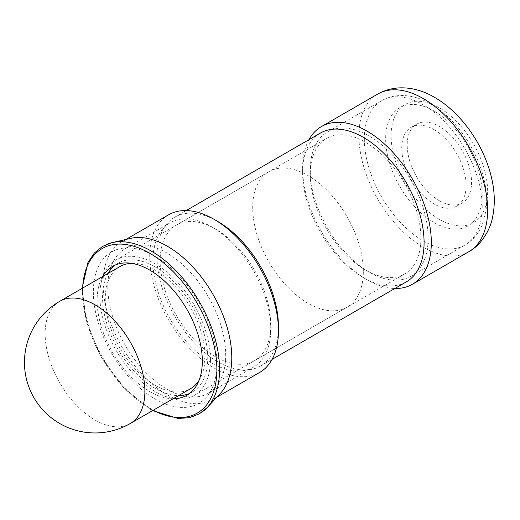 <?xml version="1.0" encoding="UTF-8"?>
<svg xmlns="http://www.w3.org/2000/svg" width="520" height="520" viewBox="0 0 520 520"><rect width="100%" height="100%" fill="white"/><g stroke="black" fill="none" stroke-linecap="round" stroke-linejoin="round"><path stroke-width="0.39" stroke-dasharray="2.6 1.95" d="M130.52 238.4A91.026 52.552 -120 0 0 121.908 241.768A91.026 52.552 -120 0 0 103.051 283.439A91.026 52.552 -120 0 0 142.785 375.05A91.026 52.552 -120 0 0 212.933 399.432A91.026 52.552 -120 0 0 220.155 393.66M168.571 214.825A91.026 52.552 -120 0 0 149.715 256.497A91.026 52.552 -120 0 0 189.449 348.107A91.026 52.552 -120 0 0 259.597 372.489M217.705 221.422A85.91 49.602 -120 0 0 174.753 217.172A85.91 49.602 -120 0 0 156.956 256.497A85.91 49.602 -120 0 0 194.461 342.953A85.91 49.602 -120 0 0 260.656 365.969A85.91 49.602 -120 0 0 278.454 326.638M320.378 133.094A85.91 49.602 -120 0 0 302.588 172.419L302.588 168.239A91.026 52.552 -120 0 0 366.957 279.721A91.026 52.552 -120 0 0 394.862 288.49M308.952 139.691A91.026 52.552 -120 0 0 302.588 168.239M93.353 292.006A87.386 50.453 -120 0 0 136.578 385.021A87.386 50.453 -120 0 0 205.777 397.82A87.386 50.453 -120 0 0 216.944 363.363A87.386 50.453 -120 0 0 183.69 280.878A87.386 50.453 -120 0 0 119.724 248.768A87.386 50.453 -120 0 0 93.353 292.006M107.822 286.956A83.349 48.12 -120 0 0 144.209 370.832A83.349 48.12 -120 0 0 208.436 393.166A83.349 48.12 -120 0 0 215.053 387.875A83.349 48.12 -120 0 0 225.693 355.01A83.349 48.12 -120 0 0 193.986 276.341A83.349 48.12 -120 0 0 132.97 245.713A83.349 48.12 -120 0 0 125.086 248.8A83.349 48.12 -120 0 0 107.822 286.956M152.899 260.93A83.349 48.12 -120 0 0 189.28 344.812A83.349 48.12 -120 0 0 253.507 367.14A83.349 48.12 -120 0 0 270.771 328.985A83.349 48.12 -120 0 0 211.835 226.902A83.349 48.12 -120 0 0 170.164 222.775A83.349 48.12 -120 0 0 152.899 260.93M270.771 324.805A78.227 45.162 -120 0 0 215.456 228.995A78.227 45.162 -120 0 0 176.339 225.121A78.227 45.162 -120 0 0 160.141 260.93A78.227 45.162 -120 0 0 194.285 339.657A78.227 45.162 -120 0 0 254.566 360.613A78.227 45.162 -120 0 0 270.771 324.805L270.771 328.985M310.271 174.252A78.227 45.162 -120 0 0 365.586 270.062A78.227 45.162 -120 0 0 404.697 273.936A78.227 45.162 -120 0 0 420.901 238.128A78.227 45.162 -120 0 0 386.75 159.399A78.227 45.162 -120 0 0 326.469 138.444A78.227 45.162 -120 0 0 310.271 174.252L310.271 170.072A83.349 48.12 -120 0 0 369.207 272.155A83.349 48.12 -120 0 0 410.878 276.283A83.349 48.12 -120 0 0 428.142 238.128A83.349 48.12 -120 0 0 391.762 154.251A83.349 48.12 -120 0 0 327.529 131.917A83.349 48.12 -120 0 0 310.271 170.072M439.368 200.753A45.513 26.28 -120 0 0 462.124 203.008A45.513 26.28 -120 0 0 469.105 166.536A45.513 26.28 -120 0 0 439.368 126.431A45.513 26.28 -120 0 0 416.611 124.176A45.513 26.28 -120 0 0 409.637 160.648A45.513 26.28 -120 0 0 439.368 200.753M433.94 129.565A45.513 26.28 60 0 1 463.671 169.676A45.513 26.28 60 0 1 456.697 206.147A45.513 26.28 60 0 1 433.94 203.892A45.513 26.28 60 0 1 404.203 163.781A45.513 26.28 60 0 1 411.184 127.309A45.513 26.28 60 0 1 433.94 129.565M108.082 273.403A74.386 42.945 -120 0 0 155.149 388.421A74.386 42.945 -120 0 0 178.627 395.59M189.527 393.504A74.386 42.945 -120 0 0 192.342 392.106A74.386 42.945 -120 0 0 203.743 332.501A74.386 42.945 -120 0 0 155.149 266.949A74.386 42.945 -120 0 0 117.956 263.263A74.386 42.945 -120 0 0 115.336 265.005M173.192 398.729A74.386 42.945 60 0 1 149.715 391.56A74.386 42.945 60 0 1 102.648 276.536M302.588 172.419A85.91 49.602 -120 0 0 363.337 277.635A85.91 49.602 -120 0 0 406.289 281.886M199.043 380.4A70.544 40.729 -120 0 0 205.03 356.486A70.544 40.729 -120 0 0 131.443 263.315M119.873 266.591A70.544 40.729 -120 0 0 105.261 298.883A70.544 40.729 -120 0 0 136.058 369.882A70.544 40.729 -120 0 0 190.424 388.778M363.337 271.362A78.227 45.162 -120 0 0 329.186 192.634A78.227 45.162 -120 0 0 268.905 171.678A78.227 45.162 -120 0 0 252.707 207.487A78.227 45.162 -120 0 0 286.851 286.214A78.227 45.162 -120 0 0 347.132 307.171A78.227 45.162 -120 0 0 363.337 271.362M210.464 359.619A78.227 45.162 -120 0 0 176.319 280.897A78.227 45.162 -120 0 0 116.031 259.935A78.227 45.162 -120 0 0 99.834 295.75A78.227 45.162 -120 0 0 133.978 374.472A78.227 45.162 -120 0 0 194.259 395.434A78.227 45.162 -120 0 0 210.464 359.619M107.042 244.218A96.668 55.809 -120 0 0 82.856 290.492A96.668 55.809 -120 0 0 151.209 408.889A96.668 55.809 -120 0 0 203.379 411.079M82.621 288.1A95.01 54.854 -120 0 0 149.715 408.395A95.01 54.854 -120 0 0 153.173 410.287M377.76 94.049A91.026 52.552 -120 0 0 358.911 135.72A91.026 52.552 -120 0 0 423.274 247.208A91.026 52.552 -120 0 0 468.793 251.719M439.368 219.336A68.27 39.416 -120 0 0 487.643 191.464A68.27 39.416 -120 0 0 439.368 107.848A68.27 39.416 -120 0 0 391.092 135.72A68.27 39.416 -120 0 0 439.368 219.336M364.338 138.859A83.349 48.12 -120 0 0 423.274 240.936A83.349 48.12 -120 0 0 464.951 245.063A83.349 48.12 -120 0 0 482.216 206.908A83.349 48.12 -120 0 0 423.274 104.832A83.349 48.12 -120 0 0 381.602 100.698A83.349 48.12 -120 0 0 364.338 138.859M433.94 110.981A68.27 39.416 -120 0 0 385.665 138.859A68.27 39.416 -120 0 0 433.94 222.469A68.27 39.416 -120 0 0 482.216 194.597A68.27 39.416 -120 0 0 433.94 110.981M59.735 301.314A70.544 40.729 -120 0 0 45.123 333.606A70.544 40.729 -120 0 0 95.004 420.01A70.544 40.729 -120 0 0 130.28 423.501M152.626 410.599L150.072 409.182L123.435 387.55L101.042 356.831L86.489 321.925L82.082 288.411M121.908 241.768L125.892 239.467M174.753 217.172L186.18 210.574M215.053 387.875L205.777 397.82M208.436 393.166L253.507 367.14M254.566 360.613L404.697 273.936M365.586 270.062L369.207 272.155M410.878 276.283L464.951 245.063C472.738 240.448 478.485 233.721 482.176 224.881L485.927 210.958C487.513 199.192 486.343 186.635 482.417 173.297C474.234 145.008 453.668 117.065 430.813 104.085C416.825 95.68 398.073 91.559 381.602 100.698L327.529 131.917M456.697 206.147L462.124 203.008M186.908 395.239L192.342 392.106M112.522 266.396L117.956 263.263M411.184 127.309L416.611 124.176M176.339 225.121L326.469 138.444M215.456 228.995L211.835 226.902M125.086 248.8L170.164 222.775M132.97 245.713L119.724 248.768M363.337 277.635L366.957 279.721M260.656 365.969L272.09 359.365M212.933 399.432L216.925 397.131M116.031 259.935L268.905 171.678M194.259 395.434L347.132 307.171"/><path stroke-width="0.78" d="M203.379 411.079A96.668 55.809 -120 0 0 207.22 407.543L220.155 393.66A91.026 52.552 -120 0 0 231.784 357.76A91.026 52.552 -120 0 0 197.151 271.843A91.026 52.552 -120 0 0 130.52 238.4L112.028 242.658A96.668 55.809 -120 0 0 107.042 244.218M214.084 219.336L217.705 221.422A85.91 49.602 -120 0 1 278.454 326.638L278.454 330.817A91.026 52.552 -120 0 0 214.084 219.336A91.026 52.552 -120 0 0 168.571 214.825L125.892 239.467M272.09 359.365L406.289 281.886A85.91 49.602 -120 0 0 424.079 242.561A85.91 49.602 -120 0 0 386.581 156.104A85.91 49.602 -120 0 0 320.378 133.094L186.18 210.574M394.862 288.49A91.026 52.552 -120 0 0 412.471 284.232A91.026 52.552 -120 0 0 431.321 242.561A91.026 52.552 -120 0 0 391.586 150.956A91.026 52.552 -120 0 0 321.445 126.568A91.026 52.552 -120 0 0 308.952 139.691M178.627 395.59A74.386 42.945 -120 0 0 189.527 393.504M102.648 276.536A74.386 42.945 60 0 1 112.522 266.396A74.386 42.945 60 0 1 149.715 270.082A74.386 42.945 60 0 1 198.315 335.634A74.386 42.945 60 0 1 186.908 395.239A74.386 42.945 60 0 1 173.192 398.729M115.336 265.005A74.386 42.945 -120 0 0 108.082 273.403M216.925 397.131L259.597 372.489A91.026 52.552 -120 0 0 278.454 330.817M131.443 263.315A70.544 40.729 -120 0 0 119.873 266.591L59.735 301.314A70.544 70.544 0 0 0 59.735 423.501A70.544 70.544 0 0 0 130.28 423.501A70.544 40.729 -120 0 0 144.892 391.209A70.544 40.729 -120 0 0 95.004 304.805A70.544 40.729 -120 0 0 59.735 301.314M130.28 423.501L190.424 388.778A70.544 40.729 -120 0 0 199.043 380.4M152.626 410.599L178.003 418.464L189.345 417.697L199.284 413.881L207.22 407.543A96.668 55.809 -120 0 0 219.57 369.421A96.668 55.809 -120 0 0 151.209 251.03A96.668 55.809 -120 0 0 112.028 242.658L102.564 246.363L94.296 253.071L87.958 262.509L82.082 288.411M153.173 410.287A95.01 54.854 -120 0 0 216.899 369.61A95.01 54.854 -120 0 0 149.715 253.247A95.01 54.854 -120 0 0 82.621 288.1M487.643 210.047A91.026 52.552 -120 0 0 423.274 98.559A91.026 52.552 -120 0 0 377.76 94.049C396.468 83.512 418.171 87.555 434.655 97.428C459.257 111.475 480.74 140.602 489.606 170.534C494.806 187.739 495.671 203.853 492.206 218.888C489.762 230.38 481.195 245.037 468.793 251.719A91.026 52.552 -120 0 0 487.643 210.047M321.445 126.568L377.76 94.049M412.471 284.232L468.793 251.719"/></g></svg>
